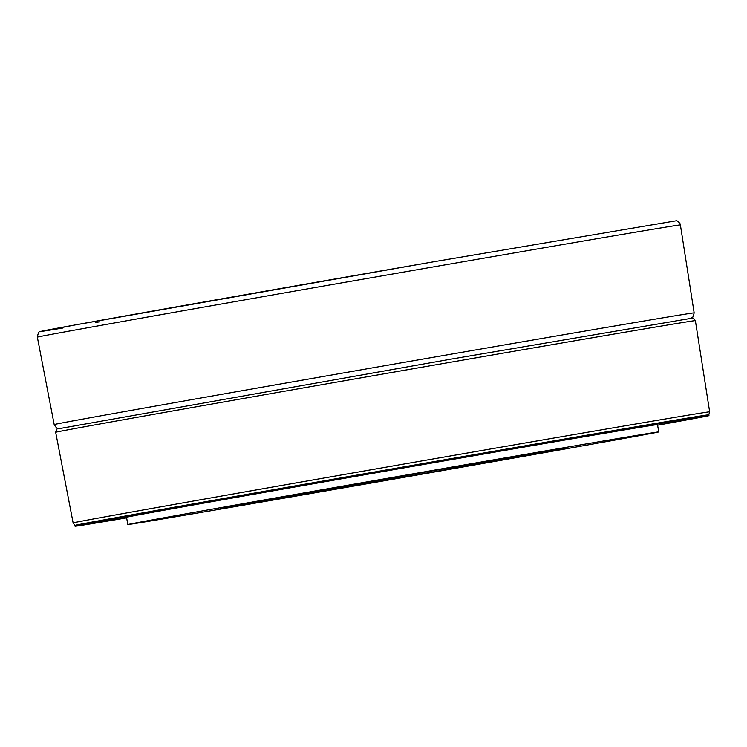 <?xml version="1.0" encoding="UTF-8"?>
<svg xmlns="http://www.w3.org/2000/svg" width="747" height="747" viewBox="0 0 747 747"><rect width="100%" height="100%" fill="white"/><g stroke="black" fill="none" stroke-linecap="round" stroke-linejoin="round"><path stroke-width="1.12" d="M245.81 495.476L245.838 495.653A269.49 0.943 170.1 0 0 127.793 516.952A269.49 0.943 170.1 0 0 126.532 517.269L127.812 524.571A269.49 0.943 170.1 0 0 380.438 481.432A269.49 0.943 170.1 0 0 657.5 432.224A269.49 0.943 170.1 0 0 658.761 431.906A269.49 0.943 170.1 0 0 406.125 475.045A269.49 0.943 170.1 0 0 129.063 524.263A269.49 0.943 170.1 0 0 127.812 524.571M658.761 431.906L657.481 424.604A269.49 0.943 170.1 0 0 625.398 429.749L625.37 429.6M625.398 429.749L613.614 431.729A269.49 0.943 170.1 0 0 265.493 492.18L265.474 492.086M657.584 425.211A321.742 1.12 170.1 0 0 708.959 415.621A321.742 1.12 170.1 0 0 469.032 456.389A321.742 1.12 170.1 0 0 75.055 526.252A321.742 1.12 170.1 0 0 126.635 517.876L120.538 518.848L126.616 517.727M708.959 415.621L708.81 414.79A321.742 1.12 170.1 0 0 468.892 455.558A321.742 1.12 170.1 0 0 74.915 525.421L73.122 522.919L55.67 432.289A324.684 1.13 -9.9 0 1 453.252 361.781A324.684 1.13 -9.9 0 1 695.373 320.64C693.515 318.138 692.488 317.307 692.31 318.147L452.038 358.962L57.706 428.899C57.248 428.171 56.567 429.301 55.67 432.289M265.493 492.18L245.838 495.653M351.249 486.185A175.564 0.616 -9.9 0 1 225.519 507.372A175.564 0.616 -9.9 0 1 435.314 470.302A175.564 0.616 -9.9 0 1 561.044 449.115A175.564 0.616 -9.9 0 1 351.249 486.185M58.92 428.591L56.455 427.863L54.186 424.576A324.824 1.13 -9.9 0 1 451.935 354.041A324.824 1.13 -9.9 0 1 694.159 312.881L680.386 224.931A326.374 1.139 170.1 0 0 437.004 266.287A326.374 1.139 170.1 0 0 37.35 337.158C38.134 332.985 39.021 331.201 40.002 331.799L74.018 325.15L434.959 261.553A321.434 1.12 -9.9 0 1 434.959 261.553L676.175 220.795C676.866 219.842 681.395 224.614 680.386 224.931M99.883 321.798A321.434 1.12 -9.9 0 1 95.56 322.536M62.935 328.008A321.434 1.12 -9.9 0 1 120.463 316.793A321.434 1.12 -9.9 0 1 434.959 261.562M708.81 414.79L709.65 411.821A323.077 1.13 170.1 0 0 468.733 452.766A323.077 1.13 170.1 0 0 73.122 522.919M220.981 508.259L435.305 470.302L565.572 448.116M75.055 526.252L74.915 525.421M709.65 411.821L695.373 320.64M691.059 318.269L693.123 316.756L694.159 312.881M54.186 424.576L37.35 337.158"/></g></svg>
